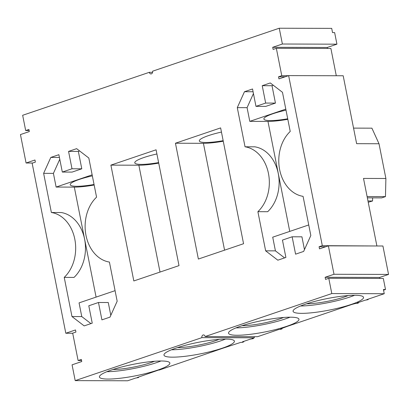 <?xml version="1.0" encoding="UTF-8"?>
<svg xmlns="http://www.w3.org/2000/svg" width="409" height="409" viewBox="0 0 409 409"><rect width="100%" height="100%" fill="white"/><g stroke="black" fill="none" stroke-linecap="round" stroke-linejoin="round"><path stroke-width="0.61" d="M72.71 333.263L65.813 333.243L75.496 329.956L75.916 332.062L72.69 333.156L78.109 360.534L81.335 359.439L81.754 361.546L72.071 364.828L75.195 380.626L201.882 337.64A2.178 1.667 90.2 0 1 203.503 334.92A2.178 1.667 90.2 0 1 205.108 336.546L331.796 293.565L384.245 293.713L366.73 299.654L368.131 299.659L368.039 299.209M65.813 333.243L32.142 163.196L35.373 162.102L34.954 159.996L26.079 163.007L20.45 134.576L29.325 131.565L28.911 129.459L25.68 130.553L22.659 115.287L149.346 72.306L152.567 72.311M279.255 28.226L282.384 44.019L272.701 47.306L327.246 47.459L336.929 44.177L334.639 32.592L332.537 32.587L331.704 28.374L279.255 28.226L152.572 71.207A2.178 1.667 90.2 0 1 150.952 73.932A2.178 1.667 90.2 0 1 149.346 72.306M272.701 47.306L273.12 49.412L276.346 48.318L330.891 48.472L336.29 75.742M379.874 278.442L379.675 277.44L388.55 274.429L334.005 274.275L328.376 245.845L319.501 248.856L319.081 246.75L322.307 245.656L288.636 75.609L278.958 78.891L278.539 76.79L281.765 75.691L276.346 48.318M334.005 274.275L325.129 277.287L325.544 279.393L328.775 278.299L331.796 293.565M265.64 250.835L257.89 211.683A35.977 27.561 90.2 0 0 268.462 173.472A35.977 27.561 90.2 0 0 245.037 146.79L237.286 107.639L244.47 91.718L252.537 88.983L255.978 106.355L265.661 103.068L262.22 85.696L270.288 82.955L282.471 92.306L290.226 131.463A35.977 27.561 90.2 0 0 279.649 169.674A35.977 27.561 90.2 0 0 303.074 196.351L310.825 235.507L303.647 251.428L295.579 254.163L292.138 236.791L282.455 240.078L285.896 257.45L277.823 260.185L265.64 250.835L275.431 250.865L272.721 237.179L308.739 224.955M98.477 302.496L88.794 305.784L92.235 323.156L84.167 325.891L71.979 316.546L64.228 277.389L74.019 277.42A35.977 27.561 -89.8 0 0 84.597 239.204A35.977 27.561 -89.8 0 0 61.171 212.527L51.381 212.501L43.625 173.344L50.808 157.424L58.876 154.689L62.316 172.061L71.999 168.774L68.559 151.402L76.631 148.661L88.814 158.012L96.565 197.169A35.977 27.561 90.2 0 0 85.992 235.379A35.977 27.561 90.2 0 0 109.413 262.057L117.168 301.213L109.985 317.133L101.918 319.869L98.477 302.496L108.267 302.522L110.803 315.324M51.381 212.501A35.977 27.561 90.2 0 1 74.806 239.178A35.977 27.561 90.2 0 1 64.228 277.389M110.89 165.129L156.08 149.801L179.009 265.62L133.825 280.952L110.89 165.129L138.861 165.21A30.46 4.969 168.8 0 0 158.712 163.114M175.446 143.227L220.63 127.899L243.565 243.718L198.375 259.05L175.446 143.227L203.416 143.308A30.46 4.969 -11.2 0 0 223.268 141.212M384.245 293.713L383.412 289.5L385.508 289.506L383.545 290.175M385.508 289.506L383.32 278.452L328.775 278.299M388.55 274.429L382.921 245.998L328.376 245.845M322.307 245.656L376.352 245.983M376.858 245.809L363.514 178.426L385.891 178.488L379.01 143.743L356.633 143.677L343.187 75.762L288.636 75.609M159.07 369.874L137.209 377.527L138.605 377.533L135.594 378.074L127.644 380.774L75.195 380.626M201.882 337.64L254.332 337.793L251.97 338.591L253.37 338.596L253.278 338.146M159.116 370.099L222.966 348.192L240.794 342.384L242.189 342.389L243.805 341.842L242.404 341.837L250.354 339.138L253.37 338.596M157.716 370.094A35.9 5.854 168.8 0 0 169.858 363.054A35.9 5.854 168.8 0 0 133.503 364.281A35.9 5.854 168.8 0 0 99.423 377.001A35.9 5.854 168.8 0 0 120.522 378.213A35.9 5.854 168.8 0 0 157.716 370.094M222.271 348.192A35.9 5.854 168.8 0 0 234.408 341.152A35.9 5.854 168.8 0 0 198.053 342.379A35.9 5.854 168.8 0 0 163.973 355.099A35.9 5.854 168.8 0 0 185.072 356.311A35.9 5.854 168.8 0 0 222.271 348.192M254.332 337.793A2.178 1.667 90.2 0 1 254.332 336.689M205.108 336.546L257.558 336.694L279.045 329.403L280.446 329.409L282.057 328.862L281.97 328.412M282.057 328.862L280.661 328.856L287.522 326.29L352.072 304.388L355.554 303.447L356.95 303.452L358.565 302.905L357.169 302.9L365.114 300.201L368.131 299.659M286.821 326.29A35.9 5.854 -11.2 0 1 249.628 334.409A35.9 5.854 -11.2 0 1 228.529 333.197A35.9 5.854 -11.2 0 1 262.609 320.477A35.9 5.854 -11.2 0 1 298.964 319.25A35.9 5.854 -11.2 0 1 286.821 326.29M351.377 304.388A35.9 5.854 -11.2 0 1 314.178 312.507A35.9 5.854 -11.2 0 1 293.079 311.295A35.9 5.854 -11.2 0 1 327.159 298.575A35.9 5.854 -11.2 0 1 363.514 297.348A35.9 5.854 -11.2 0 1 351.377 304.388M325.129 277.287L379.675 277.44M319.081 246.75L325.651 246.77M278.539 76.79L285.109 76.805M281.765 75.691L288.335 75.711M327.445 48.461L327.246 47.459M282.384 44.019L336.929 44.177M25.68 130.553L29.126 130.563M32.648 163.022L26.079 163.007M78.109 360.534L81.555 360.544M273.314 85.282L272.011 85.721L262.22 85.696M265.661 103.068L275.451 103.099L272.011 85.721M255.978 106.355L265.768 106.381L275.451 103.099M292.138 236.791L301.929 236.816L304.46 249.618M244.47 91.718L253.084 91.744M237.286 107.639L247.077 107.669L253.442 93.554M257.89 211.683L267.675 211.714A35.977 27.561 90.2 0 0 278.253 173.498A35.977 27.561 90.2 0 0 254.827 146.821L245.037 146.79M285.804 109.137L249.787 121.355L247.077 107.669M249.787 121.355L267.967 121.407A30.46 4.969 -11.2 0 0 287.818 119.31M275.431 250.865L284.587 257.89M43.625 173.344L53.415 173.375L56.125 187.061L74.31 187.112A30.46 4.969 168.8 0 0 94.162 185.016M71.979 316.546L81.769 316.571L90.931 323.596M115.077 290.661L79.06 302.885L81.769 316.571M53.415 173.375L59.78 159.259M50.808 157.424L59.423 157.45M62.316 172.061L72.107 172.087L81.79 168.805L71.999 168.774M68.559 151.402L78.349 151.427L81.79 168.805M78.349 151.427L79.658 150.987M156.903 153.968A27.198 4.438 168.8 0 0 134.776 162.828A27.198 4.438 168.8 0 0 158.61 162.588M223.161 140.686A27.198 4.438 -11.2 0 1 199.326 140.926A27.198 4.438 -11.2 0 1 221.458 132.066M368.233 202.266L372.548 200.993L367.977 200.977M372.625 197.864L372.548 200.993M367.359 197.849L381.694 197.89L385.462 196.611L367.103 196.56M385.891 178.488L385.462 196.611M138.605 377.533L138.518 377.083M243.805 341.842L243.718 341.392M106.892 371.689A35.9 5.854 168.8 0 0 156.258 362.722A35.9 5.854 168.8 0 0 160.926 360.994M171.448 349.787A35.9 5.854 168.8 0 0 220.809 340.82A35.9 5.854 168.8 0 0 225.477 339.092M358.565 302.905L358.478 302.456M290.032 317.19A35.9 5.854 -11.2 0 1 285.364 318.918A35.9 5.854 -11.2 0 1 235.998 327.885M354.583 295.288A35.9 5.854 -11.2 0 1 349.915 297.016A35.9 5.854 -11.2 0 1 300.554 305.983M287.716 118.784A27.198 4.438 -11.2 0 1 263.882 119.024A27.198 4.438 -11.2 0 1 286.009 110.164M56.125 187.061L92.148 174.842M92.347 175.87A27.198 4.438 168.8 0 0 70.22 184.73A27.198 4.438 168.8 0 0 94.055 184.49M177.501 347.599A27.198 4.438 168.8 0 0 215.216 340.804A27.198 4.438 168.8 0 0 219.045 339.373M283.595 317.471A27.198 4.438 -11.2 0 1 279.766 318.902A27.198 4.438 -11.2 0 1 242.056 325.697M379.01 143.743L371.909 128.17L353.55 128.119M112.95 369.501A27.198 4.438 168.8 0 0 150.66 362.706A27.198 4.438 168.8 0 0 154.49 361.275M348.151 295.569A27.198 4.438 -11.2 0 1 344.322 297A27.198 4.438 -11.2 0 1 306.607 303.795M289.746 231.402L267.967 121.407M74.31 187.112L96.089 297.108M138.861 165.21L160.021 272.067M224.572 250.165L203.416 143.308"/></g></svg>
